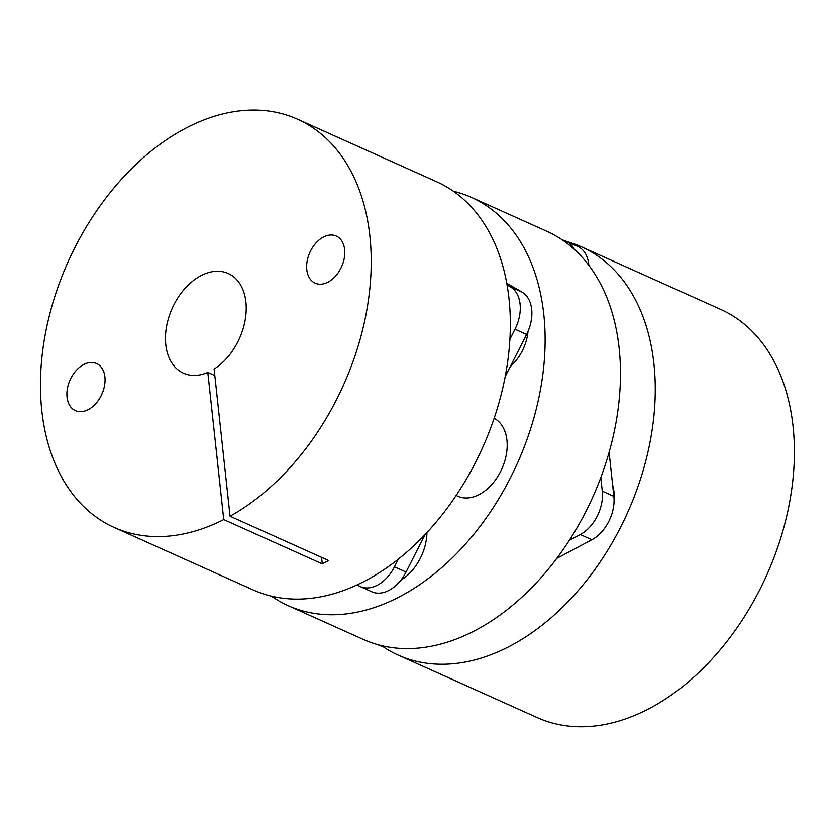 <?xml version="1.0" encoding="UTF-8"?>
<svg xmlns="http://www.w3.org/2000/svg" width="836" height="836" viewBox="0 0 836 836"><rect width="100%" height="100%" fill="white"/><g stroke="black" fill="none" stroke-linecap="round" stroke-linejoin="round"><path stroke-width="1.25" d="M456.174 495.435A43.033 29.02 -65.8 0 0 457.752 496.229A43.033 29.02 -65.8 0 0 501.224 470.24A43.033 29.02 -65.8 0 0 494.828 418.658A43.033 29.02 -65.8 0 0 494.149 418.282M400.852 580.184A43.033 29.02 -65.8 0 0 426.935 532.563M271.355 596.131A223.755 150.877 -65.8 0 0 278.639 600.77A223.755 150.877 -65.8 0 0 288.012 605.588A223.755 150.877 -65.8 0 0 514.077 470.428A223.755 150.877 -65.8 0 0 480.836 202.207A223.755 150.877 -65.8 0 0 471.462 197.4A223.755 150.877 -65.8 0 0 453.342 191.225M288.012 605.588L363.367 639.446A223.755 150.877 -65.8 0 0 589.432 504.296A223.755 150.877 -65.8 0 0 556.201 236.076A223.755 150.877 -65.8 0 0 546.817 231.269L471.462 197.4M510.284 366.555A38.728 26.115 -65.8 0 0 528.038 331.296M297.564 119.245A223.755 150.877 -65.8 0 1 369.878 236.118A223.755 150.877 -65.8 0 1 230.057 516.23L214.12 369.042A54.643 36.847 -65.8 0 0 245.899 302.036A54.643 36.847 -65.8 0 0 228.238 273.487A54.643 36.847 -65.8 0 0 184.547 288.922A54.643 36.847 -65.8 0 0 165.779 344.641A54.643 36.847 -65.8 0 0 183.439 373.18A54.643 36.847 -65.8 0 0 207.809 372.396L223.745 519.584A223.755 150.877 -65.8 0 1 114.114 527.432L253.235 589.955A223.755 150.877 -65.8 0 0 432.149 526.774A223.755 150.877 -65.8 0 0 508.999 298.64A223.755 150.877 -65.8 0 0 436.685 181.767L297.564 119.245A223.755 150.877 -65.8 0 0 118.649 182.415A223.755 150.877 -65.8 0 0 41.8 410.549A223.755 150.877 -65.8 0 0 114.114 527.432M230.057 516.23L328.59 560.517A223.755 150.877 114.2 0 1 322.288 563.872L223.745 519.584M344.641 249.536A25.822 17.41 -65.8 0 0 336.302 236.055A25.822 17.41 -65.8 0 0 315.653 243.339A25.822 17.41 -65.8 0 0 306.791 269.662A25.822 17.41 -65.8 0 0 315.13 283.153A25.822 17.41 -65.8 0 0 335.779 275.859A25.822 17.41 -65.8 0 0 344.641 249.536M104.897 377.005A25.822 17.41 -65.8 0 0 96.548 363.524A25.822 17.41 -65.8 0 0 75.909 370.808A25.822 17.41 -65.8 0 0 67.037 397.131A25.822 17.41 -65.8 0 0 75.376 410.622A25.822 17.41 -65.8 0 0 96.025 403.328A25.822 17.41 -65.8 0 0 104.897 377.005M214.831 375.552L207.809 372.396M321.578 557.372L322.288 563.872M506.773 283.258L521.998 292.088A34.422 23.209 114.2 0 1 526.586 334.431L505.195 376.576M425.043 534.57L406.035 572.033A34.422 23.209 114.2 0 1 371.79 591.752L360.201 586.538A34.422 23.209 114.2 0 1 358.759 585.796L357.16 584.876M398.344 559.138L394.446 566.829A34.422 23.209 114.2 0 1 360.201 586.538M507.076 284.951L510.409 286.884A34.422 23.209 114.2 0 1 514.986 329.217L509.897 339.249M377.747 644.66L378.938 645.193A34.422 23.209 -65.8 0 0 385.95 646.594M567.226 241.688A223.755 150.877 114.2 0 1 581.595 246.902A223.755 150.877 114.2 0 1 590.979 251.709A223.755 150.877 114.2 0 1 624.21 519.929A223.755 150.877 114.2 0 1 398.155 655.079A223.755 150.877 114.2 0 1 388.771 650.272A223.755 150.877 114.2 0 1 382.47 646.301M581.595 246.902L720.716 309.425A223.755 150.877 114.2 0 1 730.1 314.231A223.755 150.877 114.2 0 1 763.331 582.452A223.755 150.877 114.2 0 1 537.266 717.601L398.155 655.079M614.042 498.81A38.728 26.115 -65.8 0 0 612.642 485.047M569.316 540.359L580.278 534.528A34.422 23.209 -65.8 0 0 602.275 491.171L600.802 477.555M574.416 249.473A34.422 23.209 -65.8 0 0 566.035 241.155A34.422 23.209 -65.8 0 0 562.503 240.047M588.868 265.399L588.753 264.354A34.422 23.209 -65.8 0 0 577.634 246.369L566.035 241.155M556.776 558.396L591.867 539.742A34.422 23.209 -65.8 0 0 613.864 496.385L609.099 452.307M521.998 292.088L510.409 286.884M526.586 334.431L514.986 329.217M406.035 572.033L394.446 566.829M580.278 534.528L591.867 539.742M602.275 491.171L613.864 496.385M587.698 263.873L588.753 264.354"/></g></svg>
